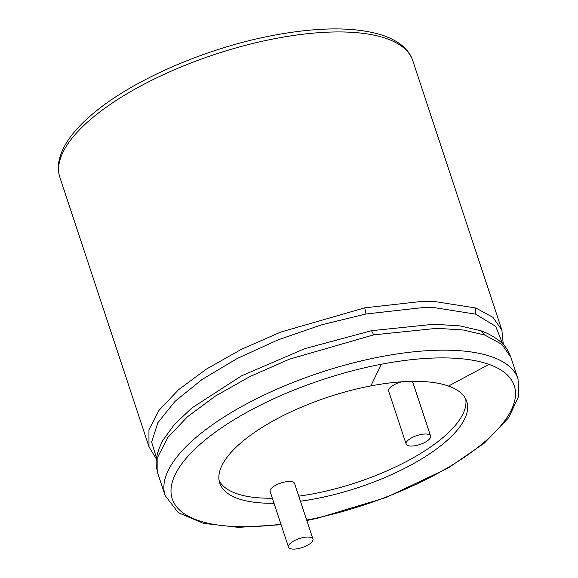 <?xml version="1.0" encoding="UTF-8"?>
<svg xmlns="http://www.w3.org/2000/svg" width="578" height="578" viewBox="0 0 578 578"><rect width="100%" height="100%" fill="white"/><g stroke="black" fill="none" stroke-linecap="round" stroke-linejoin="round"><path stroke-width="0.87" d="M411.254 446.072A12.868 4.718 -18.3 0 1 406.146 444.085A12.868 4.718 -18.3 0 1 416.875 435.566A12.868 4.718 -18.3 0 1 430.574 436.007A12.868 4.718 -18.3 0 1 424.664 442.502A12.868 4.718 -18.3 0 1 411.254 446.072M406.146 444.085L388.604 391.046A12.868 4.718 -18.3 0 1 401.869 381.798M411.045 381.379A12.868 4.718 -18.3 0 1 413.032 382.968L430.574 436.007M272.339 498.214A130.086 47.678 -18.3 0 1 269.709 498.229A130.086 47.678 -18.3 0 1 219.105 480.564M465.731 399.001A130.086 47.678 -18.3 0 1 298.754 496.148M288.509 547.113L270.136 491.546A12.868 4.718 -18.3 0 1 280.865 483.027A12.868 4.718 -18.3 0 1 294.563 483.468L312.936 539.028A12.868 4.718 -18.3 0 1 307.026 545.524A12.868 4.718 -18.3 0 1 293.617 549.1A12.868 4.718 -18.3 0 1 288.509 547.113A12.868 4.718 -18.3 0 1 299.245 538.595A12.868 4.718 -18.3 0 1 312.936 539.028M300.43 501.198A130.086 47.678 161.7 0 0 466.764 401.464A130.086 47.678 161.7 0 0 448.514 386.039A130.086 47.678 161.7 0 0 370.794 385.923A130.086 47.678 161.7 0 0 219.748 483.157A130.086 47.678 161.7 0 0 274.008 503.265M448.514 386.039L489.002 364.393A180.119 66.015 161.7 0 0 381.386 364.234A180.119 66.015 161.7 0 0 178.515 468.614A180.119 66.015 161.7 0 0 280.944 524.239M306.672 520.084A180.119 66.015 161.7 0 0 484.321 442.127A180.119 66.015 161.7 0 0 489.002 364.393M370.794 385.923L381.386 364.234M306.81 520.503L317.503 518.264L386.191 497.47L448.246 468.007L484.378 443.088L508.705 417.684L518.791 396.009L518.025 378.908A185.834 68.11 161.7 0 0 491.957 356.872A185.834 68.11 161.7 0 0 380.924 356.705A185.834 68.11 161.7 0 0 165.142 495.606L178.284 512.65L203.283 523.321L238.324 527.36L281.103 524.723M510.815 357.11L501.805 344.293L484.732 335.023L463.361 330.024L437.033 328.311L373.699 334.864L289.621 359.111L250.064 376.495L215.334 396.111L187.409 416.817L167.895 437.43L157.881 456.779L157.917 473.765C156.009 465.76 153.712 458.535 162.779 440.465L162.382 441.209M487.803 333.578L487.037 333.224C505.1 342.328 507.556 349.495 510.8 357.06L518.025 378.908M373.699 334.864L371.51 330.695L304.584 348.736L241.525 375.852L191.817 408.003L174.375 424.498L162.779 440.465M487.341 333.361L481.171 330.854L460.059 325.92L434.056 324.229L371.51 330.695M484.732 335.023L481.171 330.854M502.658 343.867L495.686 326.36L475.643 314.15L434.035 307.597L422.879 307.583L365.982 313.991L321.874 324.728L277.924 339.915L237.088 358.577L202.054 379.486L175.091 401.291L157.917 422.59L151.617 442.011L156.587 458.318M365.982 313.991L364.761 307.836L280.684 332.09L241.127 349.473L206.397 369.082L178.472 389.789L158.957 410.402L148.943 429.75L148.98 446.736L156.472 459.25M503.308 344.546L501.863 330.038L492.868 317.271L475.795 308.002L433.601 301.362L422.439 301.348L364.761 307.836M475.643 314.15L475.795 308.002M501.863 330.038L412.779 60.683A185.834 68.11 161.7 0 0 386.718 38.647A185.834 68.11 161.7 0 0 275.684 38.488A185.834 68.11 161.7 0 0 59.902 177.388L148.98 446.736M165.142 495.606L157.924 473.765M412.779 60.683C409.267 49.802 399.673 41.486 384.002 35.728C357.009 26.761 320.14 26.631 273.401 35.352C206.382 47.844 131.986 80.169 92.343 114.213C73.594 130.043 62.547 145.302 59.194 159.998C57.887 166.153 58.118 171.948 59.902 177.388"/></g></svg>
